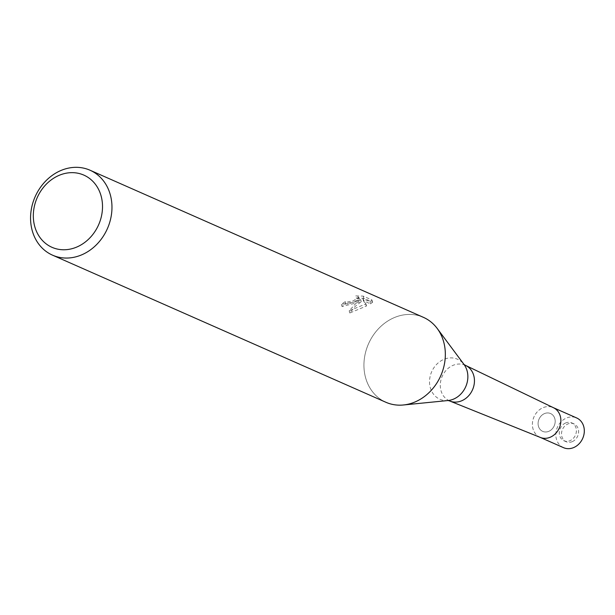 <?xml version="1.0" encoding="UTF-8"?>
<svg xmlns="http://www.w3.org/2000/svg" width="615" height="615" viewBox="0 0 615 615"><rect width="100%" height="100%" fill="white"/><g stroke="black" fill="none" stroke-linecap="round" stroke-linejoin="round"><path stroke-width="0.46" stroke-dasharray="3.08 2.31" d="M544.221 413.703A9.748 8.295 113.8 0 1 550.571 413.541A9.748 8.295 113.8 0 1 555.145 422.236A9.748 8.295 113.8 0 1 549.049 431.215A9.748 8.295 113.8 0 1 542.699 431.376A9.748 8.295 113.8 0 1 538.125 422.682A9.748 8.295 113.8 0 1 544.221 413.703A9.748 8.295 113.8 0 1 550.571 413.541A9.748 8.295 113.8 0 1 555.145 422.236A9.748 8.295 113.8 0 1 549.049 431.215A9.748 8.295 113.8 0 1 542.699 431.376A9.748 8.295 113.8 0 1 538.125 422.682A9.748 8.295 113.8 0 1 544.221 413.703M565.423 423.059A9.748 8.295 113.8 0 1 571.773 422.897A9.748 8.295 113.8 0 1 576.347 431.599A9.748 8.295 113.8 0 1 570.251 440.571A9.748 8.295 113.8 0 1 563.901 440.732A9.748 8.295 113.8 0 1 559.327 432.038A9.748 8.295 113.8 0 1 565.423 423.059M449.496 400.895A19.488 16.582 113.8 0 1 440.355 383.506A19.488 16.582 113.8 0 1 452.54 365.564A19.488 16.582 113.8 0 1 465.232 365.233M540.439 437.473A16.244 13.822 113.8 0 1 532.436 423.051A16.244 13.822 113.8 0 1 542.615 407.868A16.244 13.822 113.8 0 1 553.546 407.76M385.889 402.272A46.425 39.498 113.8 0 1 364.118 360.844A46.425 39.498 113.8 0 1 393.146 318.109A46.425 39.498 113.8 0 1 437.196 328.448A46.425 39.498 113.8 0 1 416.117 401.487M355.954 301.696L360.674 299.597L357.007 302.157L349.197 310.798L365.933 303.91L362.858 298.621L369.999 301.765L371.99 299.989L363.196 296.107L355.631 295.9L358.806 297.206L353.587 300.65L347.552 301.996L345.299 301.665A46.425 39.498 -66.2 0 0 341.41 304.333L355.954 301.696M403.709 404.954L403.425 404.977A46.425 39.498 113.8 0 1 364.264 370.907A46.425 39.498 113.8 0 1 393.146 318.109A46.425 39.498 113.8 0 1 423.374 317.325M363.196 296.107L363.796 298.29L372.598 302.18L370.576 303.895L363.45 300.743L366.509 305.993L349.797 312.981L355.186 306.393L361.251 301.704L342.002 306.478A44.103 37.523 113.8 0 1 345.876 303.764L348.128 304.094L359.391 299.328L356.216 298.014L355.631 295.892M345.876 303.764L345.299 301.665M372.598 302.18L371.998 299.989M356.216 298.014L363.796 298.298M342.002 306.478L341.41 304.333M361.251 301.704L360.674 299.597M370.584 303.895L369.999 301.765M363.45 300.743L362.858 298.621M366.509 305.993L365.933 303.91M349.797 312.989L349.197 310.798M572.48 441.555A9.748 8.295 113.8 0 1 566.131 441.716A9.748 8.295 113.8 0 1 561.557 433.022A9.748 8.295 113.8 0 1 567.66 424.043A9.748 8.295 113.8 0 1 574.003 423.881A9.748 8.295 113.8 0 1 578.577 432.583A9.748 8.295 113.8 0 1 572.48 441.555M540.285 437.411A16.251 13.822 113.8 0 1 540.078 437.327A16.251 13.822 113.8 0 1 532.452 422.828A16.251 13.822 113.8 0 1 542.615 407.868A16.251 13.822 113.8 0 1 553.192 407.591A16.251 13.822 113.8 0 1 553.4 407.684M563.509 447.666A16.251 13.822 113.8 0 1 555.891 433.168A16.251 13.822 113.8 0 1 566.046 418.208A16.251 13.822 113.8 0 1 576.632 417.939M448.058 400.526L448.127 400.519A21.863 18.596 113.8 0 1 429.685 384.475A21.863 18.596 113.8 0 1 443.292 359.614A21.863 18.596 113.8 0 1 464.033 364.48L464.002 364.434M571.773 422.897L574.003 423.881M358.806 297.206L359.391 299.328M563.901 440.732L566.131 441.716"/><path stroke-width="0.92" d="M463.987 364.426L465.232 365.233A19.488 16.582 113.8 0 1 465.655 365.433A19.488 16.582 113.8 0 1 474.349 382.899A19.488 16.582 113.8 0 1 462.188 400.565A19.488 16.582 113.8 0 1 449.926 401.08A19.488 16.582 113.8 0 1 449.496 400.895L448.058 400.526M465.655 365.433L553.546 407.76A16.244 13.822 113.8 0 1 560.795 422.321A16.244 13.822 113.8 0 1 550.656 437.05A16.244 13.822 113.8 0 1 540.439 437.473L449.926 401.08M59.786 171.001A46.425 39.498 113.8 0 1 90.013 170.217A46.425 39.498 113.8 0 1 111.784 211.645A46.425 39.498 113.8 0 1 82.748 254.379A46.425 39.498 113.8 0 1 52.529 255.164A46.425 39.498 113.8 0 1 30.75 213.736A46.425 39.498 113.8 0 1 59.786 171.001M90.013 170.217L423.374 317.325A46.425 39.498 113.8 0 1 445.152 358.753A46.425 39.498 113.8 0 1 416.117 401.487A46.425 39.498 113.8 0 1 385.889 402.272L52.529 255.164M58.156 175.775A39.46 33.571 113.8 0 1 101.114 196.008A39.46 33.571 113.8 0 1 77.682 246.646A39.46 33.571 113.8 0 1 34.724 226.42A39.46 33.571 113.8 0 1 58.156 175.775M416.117 401.487A46.425 39.498 113.8 0 1 403.425 404.977M553.4 407.684A16.251 13.822 113.8 0 1 560.803 422.221A16.251 13.822 113.8 0 1 550.656 437.05A16.251 13.822 113.8 0 1 540.285 437.411M553.339 407.66L576.632 417.939A16.251 13.822 113.8 0 1 584.25 432.437A16.251 13.822 113.8 0 1 574.087 447.389A16.251 13.822 113.8 0 1 563.509 447.666L540.224 437.388M437.373 328.679L464.033 364.48A21.863 18.596 113.8 0 1 454.108 398.874A21.863 18.596 113.8 0 1 448.127 400.519L403.709 404.954"/></g></svg>
